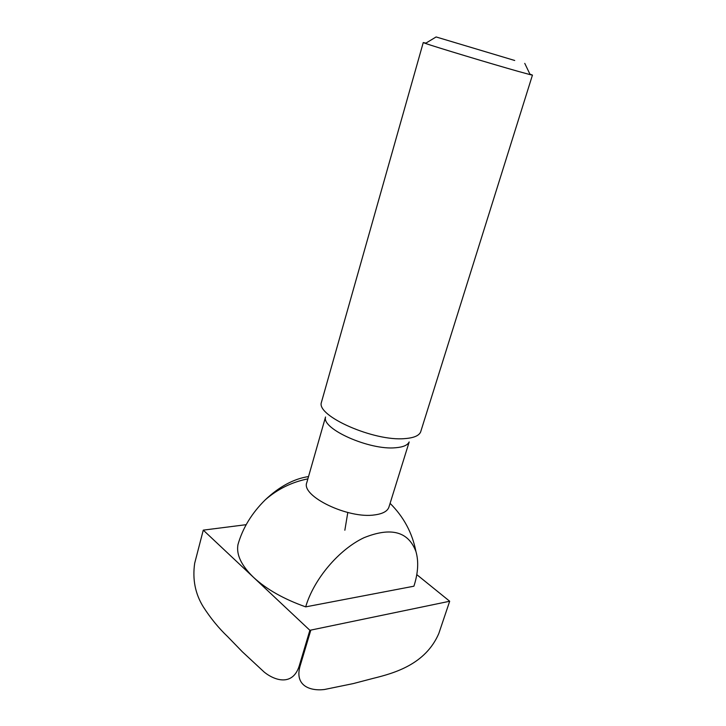 <?xml version="1.0" encoding="UTF-8"?>
<svg xmlns="http://www.w3.org/2000/svg" width="726" height="726" viewBox="0 0 726 726"><rect width="100%" height="100%" fill="white"/><g stroke="black" fill="none" stroke-linecap="round" stroke-linejoin="round"><path stroke-width="1.09" d="M246.168 524.68L203.271 530.134L309.875 630.295L449.684 601.246L416.788 574.629M203.271 530.134L194.686 563.231C192.345 579.321 195.221 593.868 203.325 606.9C210.631 618.262 218.771 628.217 227.764 636.747L242.33 651.767L264.364 672.231C275.807 681.306 292.814 685.598 299.13 666.259L309.875 630.295M514.716 60.485L436.108 36.953L514.716 60.485M425.926 43.115L423.258 42.553L425.427 43.415C434.575 46.7 492.119 64.051 518.355 71.42L530.162 74.642L532.448 75.105L529.907 74.116M423.258 42.553L321.391 402.458C316.255 415.98 374.071 441.553 404.763 438.613C413.62 437.969 418.902 435.772 420.608 432.043L532.448 75.105M325.547 417.087C321.464 428.948 369.679 450.419 395.57 447.751C403.057 447.152 407.576 445.238 409.128 441.998M325.529 417.014L306.817 482.563C300.609 496.049 348.426 519.199 374.925 514.87C382.883 513.772 387.557 511.168 388.945 507.047L409.183 441.952M344.85 530.234L347.799 512.502M308.532 476.555C293.767 478.815 279.356 486.556 265.308 499.787C251.777 513.155 242.665 528.092 237.974 544.582C236.131 554.582 241.322 565.509 253.555 577.37C266.415 589.276 283.793 599.104 305.682 606.872C313.795 579.094 338.951 549.5 363.971 537.721C390.978 526.84 408.302 531.432 415.934 551.506C418.811 561.461 418.14 573.023 413.911 586.2L305.682 606.872M299.13 666.259L299.947 666.495C294.611 685.961 310.41 691.252 324.422 689.509L353.272 683.583L372.992 678.42C394.363 673.165 425.454 664.426 438.794 633.544L449.684 601.246M299.947 666.495L310.701 630.531M436.108 36.953L425.427 43.415M524.762 63.38L530.162 74.642M307.878 478.851C291.77 482.109 277.577 489.088 265.308 499.787M415.934 551.506C412.304 532.902 403.692 516.858 390.089 503.363"/></g></svg>

